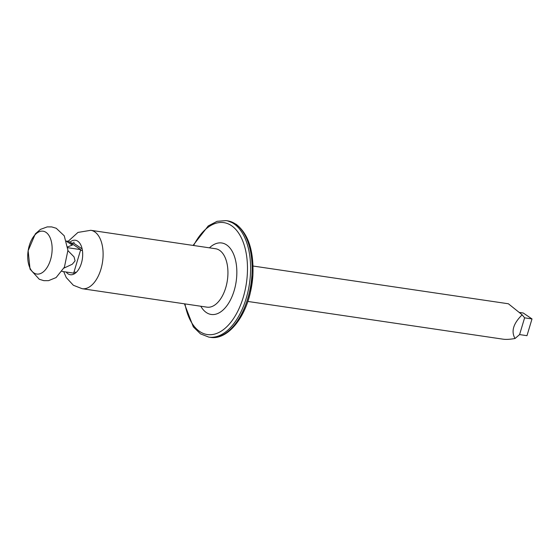 <?xml version="1.0" encoding="UTF-8"?>
<svg xmlns="http://www.w3.org/2000/svg" width="560" height="560" viewBox="0 0 560 560"><rect width="100%" height="100%" fill="white"/><g stroke="black" fill="none" stroke-linecap="round" stroke-linejoin="round"><path stroke-width="0.84" d="M69.832 242.263A17.43 9.597 98.4 0 1 75.411 240.247A17.43 9.597 98.4 0 1 77.756 241.185A17.43 9.597 98.4 0 1 81.949 261.107A17.43 9.597 98.4 0 1 70.315 274.729A17.43 9.597 98.4 0 1 67.97 273.798A17.43 9.597 98.4 0 1 66.129 272.02M74.718 273.616L73.752 272.958M247.821 301.448L503.153 339.192C506.107 339.605 510.076 339.374 515.053 338.499C510.923 331.429 513.289 323.533 522.158 314.811L508.389 303.772L253.057 266.035M67.795 247.716L80.717 249.627L73.668 273.133L62.027 271.411M67.928 250.635L74.032 256.865L75.089 260.876L72.275 264.25L63.966 268.086M66.64 241.451L72.352 245.105L67.704 246.848M80.717 249.627L68.432 241.311L66.514 241.031M80.521 250.271L82.432 250.558M76.286 272.356L73.997 272.02M73.955 242.081L73.815 243.271L82.131 248.906M73.815 243.271L70.63 242.802M532 318.927L526.974 335.678L519.582 334.586L524.608 317.835L532 318.927L523.243 313.005L519.526 312.452M519.582 334.586L515.053 338.499M522.158 314.811L524.608 317.835M219.576 250.334A29.519 16.254 98.4 0 1 226.681 284.074A29.519 16.254 98.4 0 1 206.976 307.153L82.152 288.701A29.519 16.254 -81.6 0 0 101.857 265.629A29.519 16.254 -81.6 0 0 94.752 231.882A29.519 16.254 -81.6 0 0 90.783 230.3L215.607 248.752A29.519 16.254 98.4 0 1 219.576 250.334M200.809 306.243A36.127 19.894 -81.6 0 0 232.071 296.471A36.127 19.894 -81.6 0 0 226.611 244.916A36.127 19.894 -81.6 0 0 209.44 247.842M193.62 245.504A56.567 31.15 98.4 0 1 231.469 225.659A56.567 31.15 98.4 0 1 235.354 315.672A56.567 31.15 98.4 0 1 184.982 303.905M235.466 223.986A58.877 32.424 98.4 0 1 249.627 291.298A58.877 32.424 98.4 0 1 210.329 337.33C226.296 340.27 244.174 320.18 250.334 292.621A57.904 31.885 -81.6 0 0 252.91 275.205C253.862 250.656 248.255 233.66 236.082 224.224L227.549 220.836A58.877 32.424 98.4 0 1 235.466 223.986M248.773 298.466A57.904 31.885 -81.6 0 0 250.334 292.621L252.91 275.205M184.436 303.821L193.333 326.886L200.466 333.858L208.789 337.106A58.877 32.424 -81.6 0 0 248.094 291.074A58.877 32.424 -81.6 0 0 233.926 223.762A58.877 32.424 -81.6 0 0 226.009 220.612L227.549 220.836M46.011 232.358A21.658 11.928 98.4 0 1 49.14 263.599A21.658 11.928 98.4 0 1 30.268 268.618A21.658 11.928 98.4 0 1 34.482 235.424A21.658 11.928 98.4 0 1 46.011 232.358M82.152 288.701L73.353 285.264L66.255 277.564L63.714 271.663M90.783 230.3L77.966 232.421L68.201 241.276M208.789 337.106L210.329 337.33M226.009 220.612L217.105 221.312L208.257 225.918L193.067 245.42M35.343 233.842L28.14 250.719L30.044 269.129L39.27 279.265L43.806 280.651L48.531 280.658L56.105 277.571L64.414 267.155L67.921 250.313L64.26 235.837L56.231 228.256L51.695 226.905L47.201 226.905L40.439 229.39L35.343 233.842"/></g></svg>
